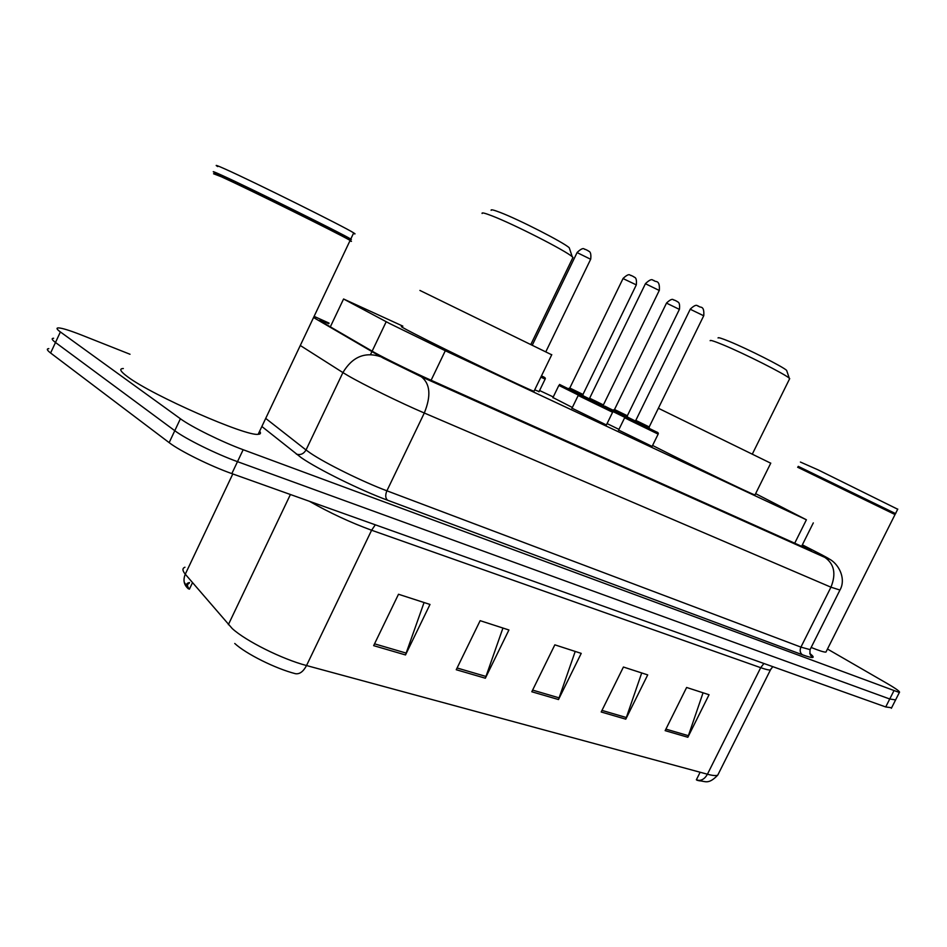 <?xml version="1.0" encoding="UTF-8"?>
<svg xmlns="http://www.w3.org/2000/svg" width="947" height="947" viewBox="0 0 947 947"><rect width="100%" height="100%" fill="white"/><g stroke="black" fill="none" stroke-linecap="round" stroke-linejoin="round"><path stroke-width="1.42" d="M572.355 407.482L552.965 397.551M652.104 446.416L618.628 430.068M606.4 424.966L572.012 408.193M402.842 326.135L343.572 298.992L389.655 323.543L445.303 350.733L806.394 519.785L755.635 493.647M553.261 396.947L539.589 390.519M539.068 391.585L534.7 389.856M618.959 429.393L607.074 423.581M328.787 323.708L320.56 320.453C319.032 320.039 319.707 320.666 322.584 322.347L374.965 352.793C386.696 359.268 413.981 372.621 430.956 380.197L804.334 547.52L811.248 550.349L802.287 544.975M827.477 649.026L887.315 683.592C896.513 688.954 900.526 691.926 899.354 692.494L243.166 449.718C221.953 441.953 191.294 426.813 180.404 418.752L60.383 331.947C56.713 329.26 56.062 327.911 58.442 327.887C62.182 328.076 69.877 330.467 81.537 335.049L130.011 354.261M891.624 707.752L885.717 706.959L231.837 473.607C210.53 466.113 179.906 450.985 169.158 442.64L50.605 353.006L55.494 342.483C51.848 339.748 51.221 338.339 53.624 338.257C51.221 338.339 51.848 339.748 55.494 342.483L174.781 430.696L55.494 342.483L60.383 331.947M231.837 473.607L237.496 461.663C216.236 454.039 185.6 438.911 174.781 430.696C185.6 438.911 216.236 454.039 237.496 461.663L889.742 698.993L237.496 461.663L243.166 449.718M895.613 699.892L889.742 698.993L895.613 699.892M703.065 692.79L687.853 737.263L709.054 694.731L686.622 687.475L665.149 730.646L687.853 737.263M641.711 672.95L625.778 719.164L647.712 674.891L623.422 667.031L601.191 711.99L625.778 719.164M424.067 602.529L405.505 654.945L429.997 604.446L398.498 594.254L373.663 645.653L405.505 654.945M502.94 628.05L485.349 678.218L508.918 629.98L480.141 620.676L456.241 669.73L485.349 678.218M575.22 651.429L558.505 699.549L581.221 653.383L554.835 644.836L531.8 691.76L558.505 699.549M184.949 567.217C182.191 568.295 182.298 570.615 185.281 574.19C182.866 580.132 183.919 585.021 188.441 588.856L187.707 587.898C185.671 584.915 186.287 583.127 189.542 582.535M770.917 668.961L717.767 775.12C708.19 785.075 705.148 780.979 699.395 780.813L696.98 780.233C701.242 781.026 704.734 779.026 707.433 774.22C712.736 775.64 716.169 775.936 717.767 775.12L718.595 773.462M232.796 473.95L185.281 574.19L232.228 628.548C245.818 641.036 282.277 659.195 306.532 665.54C303.3 671.648 299.583 674.371 295.393 673.684C275.494 668.594 245.9 653.844 234.761 643.475M50.605 353.006C46.983 350.224 46.391 348.768 48.818 348.626M700.141 772.243L696.365 779.795L699.206 780.458M699.999 772.551L699.371 772.042M189.14 583.364C186.902 584.299 186.985 586.24 189.412 589.176L192.501 582.654M349.917 240.858C351.964 241.686 352.024 241.544 350.118 240.431L349.348 239.993C338.481 233.589 248.303 189.021 221.338 176.758L213.549 173.763M259.62 431.24C261.123 433.158 260.65 434.176 258.164 434.294C246.587 436.733 152.36 395.503 127.738 376.859C120.293 371.413 118.825 368.632 123.335 368.525M348.034 238.443L351.373 239.425L349.005 238.987C338.221 232.607 249.014 188.489 222.296 176.367L214.567 173.408M351.373 239.425L350.769 239.058C342.707 233.933 249.748 187.908 222 175.349C213.691 171.561 211.299 170.697 214.839 172.768M353.432 233.447C355.492 234.24 355.587 234.051 353.693 232.891C345.75 227.517 252.825 181.339 224.972 168.968C216.638 165.24 214.223 164.435 217.739 166.577M569.774 249.333L569.254 247.771C563.69 242.456 518.814 219.491 499.945 212.353C493.612 209.914 490.676 209.24 491.15 210.329M572.485 258.413L572.971 257.418L572.237 256.744C565.927 250.825 513.807 224.226 492.109 215.904C484.817 213.063 481.49 212.258 482.118 213.489M551.699 354.794L419.912 290.433M534.191 390.91L534.001 391.3C527.55 389.324 445.268 349.763 414.017 333.569C402.937 327.851 399.101 325.626 402.487 326.881M786.933 371.295L786.637 370.384C783.157 366.844 747.846 349.005 729.308 341.429C721.673 338.304 717.933 337.144 718.063 337.961M789.419 379.179L789.265 378.196C785.335 374.266 744.366 353.598 723.011 344.791C714.227 341.157 709.954 339.795 710.167 340.719M770.74 463.201L658.366 408.252M755.079 494.76L754.972 494.973C751.267 494.003 687.415 463.19 656.224 447.304L652.578 445.457M895.033 514.552L797.634 467.226M826.34 651.287L825.938 652.092C824.233 652.305 819.297 650.755 811.153 647.452M894.702 513.795L798.357 466.978M895.59 513.605L798.262 466.362M897.709 509.237L818.125 469.89L800.404 462.053M370.561 354.486L371.946 351.574M372.124 351.207L386.198 321.731M431.11 380.268L445.303 350.733M330.325 326.857L343.572 298.992M794.711 543.211L806.394 519.785M380.895 356.794L313.552 317.529L383.251 358.108L421.237 376.717L824.801 557.357C831.774 560.411 830.708 559.523 821.594 554.717L802.346 544.833M839.953 590.04L830.945 587.187L424.303 413.01C400.889 403.043 363.139 384.541 347.466 375.332L342.909 372.585L306.023 449.979L310.379 453.104C325.472 463.403 363.056 481.928 386.897 490.806L800.925 647.109L810.064 649.63L810.454 648.849M809.803 653.454C816.065 658.366 813.603 658.804 802.405 654.768L387.56 500.217C385.37 498.217 385.157 495.08 386.897 490.806L424.303 413.01C431.24 395.882 430.258 383.795 421.332 376.764L421.237 376.717M819.238 553.486L818.587 553.155M387.56 500.217C360.665 490.345 318.097 469.357 301.241 457.673L261.869 426.493M180.404 418.752L169.158 442.64M893.779 691.026L885.717 706.959M802.405 654.768C800.073 652.98 799.576 650.423 800.925 647.109L830.945 587.187C836.296 573.906 834.283 563.974 824.896 557.416L421.332 376.764L380.73 356.711C364.915 351.538 352.308 356.83 342.909 372.585L300.294 345.489M265.705 418.396L306.023 449.979C303.679 453.921 300.459 455.306 296.364 454.122M329.071 323.116L314.096 316.369M809.839 653.596L811.97 656.129C810.312 656.082 809.685 653.915 810.064 649.63L839.74 590.455C847.458 577.646 836.639 559.713 824.896 557.416L824.801 557.357M763.921 663.492L760.701 667.682L371.603 530.237C350.52 522.531 329.769 512.872 309.338 501.259M772.752 666.641L770.408 669.931C769.071 670.227 765.839 669.482 760.701 667.682L707.433 774.22L306.532 665.54L371.603 530.237L375.308 524.804M228.357 624.665L290.409 494.512M559.192 697.88L532.616 690.103M486.071 676.478L457.081 667.99M406.263 653.122L374.538 643.83M626.441 717.566L601.984 710.404M688.505 735.724L665.907 729.119M612.602 412.265L578.191 395.491C581.292 395.029 575.113 392.756 583.873 396.947L603.464 406.275M588.371 398.912L610.022 409.672C612.567 410.702 613.419 411.578 612.579 412.312L606.293 425.191M604.068 406.689L587.992 398.841M659.266 290.469L645.428 283.721L589.638 398.214L603.405 404.925M629.199 420.077L624.665 417.734C627.92 417.39 621.22 414.869 630.548 419.32L656.153 431.785C657.999 432.4 658.662 433.181 658.141 434.117L629.199 420.077M634.573 421.072L649.275 428.245M703.704 315.777L690.233 309.243L635.804 420.385L634.23 421.013L649.322 428.387L634.218 421.001M635.804 420.385L649.204 426.931L649.322 428.387M658.165 434.081L652.01 446.629M545.129 379.096L540.855 377.155M538.961 391.809L545.105 379.143C545.969 378.22 544.738 377.178 541.424 375.995C545.803 378.066 545.827 378.019 541.495 375.852M590.656 259.265L577.078 252.589L532.427 344.874M578.428 395.124L558.86 385.405L552.859 397.764M558.86 385.405C561.855 384.967 555.936 382.813 564.163 386.731L588.987 398.817L568.591 388.684M589.129 398.746L583.044 395.728M568.259 388.613L583.092 395.87L568.236 388.613L569.798 388.021L582.973 394.437L636.313 284.881L623.031 278.56L569.81 388.01M636.254 285.011L636.313 284.881C637.213 275.944 633.756 277.708 633.803 276.749L631.128 275.423C630.015 276.264 630.229 271.753 623.102 278.418M624.878 417.39L612.614 411.389M615.337 411.128L635.2 420.965M635.248 420.942L627.423 417.035M627.506 417.165L613.005 410.098L614.52 409.518L627.352 415.757M679.39 309.385L666.499 303.111L614.52 409.506M801.624 546.301L813.307 522.886M899.354 692.494L891.352 708.297M187.707 587.898L184.203 582.133M350.118 240.431L258.164 434.294M349.005 238.987L349.348 239.993M353.693 232.891L350.769 239.058M569.254 247.771L572.237 256.744M572.971 257.418L530.995 344.163M551.781 354.64L534.001 391.3M786.637 370.384L789.265 378.196M789.703 378.599L752.415 453.897M770.775 463.119L754.972 494.973M895.093 514.434L825.938 652.092M894.631 513.594L894.879 514.316M894.986 513.807L895.732 513.558M897.78 509.095L895.578 513.463M589.638 398.225L588.016 398.853L603.511 406.429L603.393 404.937L659.337 290.315C660.012 278.974 655.442 282.703 653.915 280.43C652.696 281.271 652.933 276.631 645.511 283.567M578.167 395.538L571.893 408.417M690.292 309.101C697.477 302.353 697.335 306.875 698.555 306.082C699.999 308.308 704.473 304.603 703.775 315.647L649.204 426.943M624.641 417.769L618.521 430.281M545.91 351.609L590.727 259.111C591.638 249.961 588.099 251.713 588.134 250.73L585.329 249.345C584.228 250.209 584.417 245.616 577.149 252.435M583.092 395.87L582.973 394.437M635.165 420.977L609.347 408.417C601.096 404.416 606.755 406.748 604.103 406.594M666.558 302.993C673.495 296.506 673.258 300.874 674.453 300.092L677.022 301.359C677.01 302.342 680.337 300.59 679.449 309.255L627.34 415.769L627.47 417.165L613.017 410.098"/></g></svg>
